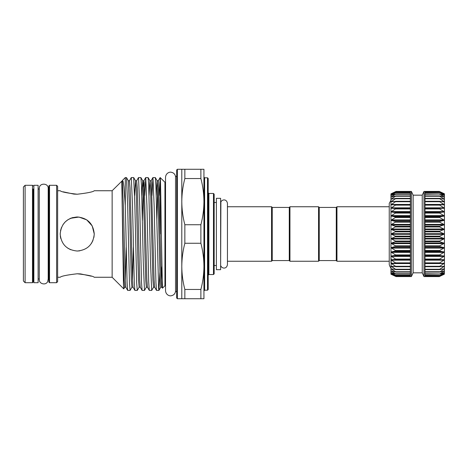 <?xml version="1.0" encoding="UTF-8"?>
<svg xmlns="http://www.w3.org/2000/svg" width="468" height="468" viewBox="0 0 468 468"><rect width="100%" height="100%" fill="white"/><g stroke="black" fill="none" stroke-linecap="round" stroke-linejoin="round"><path stroke-width="0.7" d="M67.708 248.128L70.686 249.731M77.238 251.029L79.753 250.842M91.395 243.448L92.945 240.546M94.255 234L93.922 237.358L94.255 234C93.243 244.36 87.569 250.041 77.232 251.029C66.865 250.035 61.179 244.354 60.191 234C61.191 223.64 66.865 217.965 77.214 216.971C87.563 217.953 93.243 223.628 94.255 234L92.214 225.921L86.709 219.855L78.928 217.053L70.662 218.281L73.16 217.462M33.86 189.031L33.175 189.031L33.175 278.969L33.86 278.969M33.86 185.287L33.86 282.713L38.113 282.713L38.113 185.287L33.86 185.287M25.102 282.713L23.4 281.011L23.4 186.989L25.102 185.287L25.102 282.713L32.497 282.713L32.497 185.287L25.102 185.287M33.175 189.031L33.175 282.029L32.497 282.713M160.255 234L160.255 177.828L159.202 195.466M160.255 177.571L160.255 177.828C160.623 180.268 160.963 206.078 161.331 234L162.449 288.194L164.935 285.743L164.935 182.257L160.15 177.571M158.904 290.429L156.511 290.4L155.926 282.368L154.142 205.785L152.942 177.571L155.335 177.6L155.92 185.632L158.623 288.569L158.939 290.4L159.857 272.534M152.942 177.571L151.989 195.466M151.696 290.429L149.304 290.4L148.713 282.368L146.934 205.785L145.729 177.571L148.122 177.6L148.713 185.632L150.491 262.215L151.696 290.429L153.568 287.217L152.931 280.116L152.328 260.623L150.55 188.382L149.924 180.753L149.04 195.466M145.729 177.571L144.782 195.466M144.483 290.429L142.091 290.4L141.506 282.368L139.721 205.785L138.522 177.571L140.915 177.6L141.5 185.632L143.284 262.215L144.483 290.429L146.355 287.217L145.718 280.116L145.121 260.623L143.337 188.382L142.717 180.753L141.833 195.466M138.522 177.571L136.65 180.783L135.504 180.753L134.62 195.466M137.276 290.429L134.883 290.4L134.293 282.368L132.514 205.785L131.309 177.571L133.672 177.571L134.872 205.785L136.674 282.865L137.276 290.429L139.148 287.217L138.51 280.116L137.908 260.623L136.129 188.382L135.539 180.783L133.702 177.6M131.309 177.571L129.437 180.783L128.331 180.783L126.495 177.6L127.665 205.785L129.466 282.865L130.098 290.4L131.935 287.217L131.297 280.116L129.496 207.377L128.331 180.783M130.063 290.429L127.67 290.4L127.085 282.368L125.301 205.844L123.897 186.556L123.16 181.648L122.458 180.42L125.301 177.571L125.301 205.844M127.67 290.4L125.833 287.217L125.248 279.618L123.464 207.377L122.265 180.753L112.139 190.739L112.139 277.261L94.255 277.261M125.833 287.217L124.728 287.217L123.751 288.873L123.47 284.503L121.826 184.334C121.896 180.589 121.475 181.18 122.125 181.204M122.23 180.783L122.458 180.42M56.61 185.287L57.634 186.311L57.634 281.689L56.61 282.713L56.61 185.287L49.526 185.287L49.526 282.713L48.847 282.029L48.847 185.971L49.526 185.287M77.22 194.232C87.58 193.027 93.255 191.862 94.255 190.739C93.249 191.862 87.569 193.032 77.22 194.232C87.58 193.027 93.255 191.862 94.255 190.739C93.249 191.862 87.569 193.032 77.22 194.232C66.865 193.027 61.191 191.862 60.191 190.739C61.179 191.862 66.86 193.027 77.22 194.232L73.897 194.091M63.168 191.821L73.821 194.085M89.253 221.949L86.931 220.007M70.592 218.31L67.731 219.855M65.187 221.943L63.034 224.576M60.313 236.065L60.524 237.352M60.559 237.539L60.805 238.551M67.755 248.157L70.639 249.707M77.22 273.768C87.574 274.973 93.255 276.138 94.255 277.261C93.261 276.138 87.586 274.973 77.22 273.768C66.865 274.973 61.185 276.138 60.191 277.261C61.197 276.138 66.871 274.968 77.22 273.768C66.865 274.973 61.185 276.138 60.191 277.261C61.197 276.138 66.871 274.968 77.22 273.768L80.543 273.909M91.272 276.178L80.619 273.915M175.523 234L175.523 176.459C175.032 174.154 173.634 172.756 171.329 172.265C169.855 171.715 165.865 172.914 165.532 177.232L165.532 290.768C165.865 295.086 169.855 296.285 171.329 295.735C173.634 295.244 175.032 293.846 175.523 291.541L175.523 234M214.157 194.144L214.157 273.856L213.478 274.535L213.478 193.465L214.157 194.144M208.196 178.478L208.196 289.522L207.517 290.207L207.517 177.793L208.196 178.478M176.688 234L176.688 169.96L177.372 169.276L177.372 298.724L176.688 298.04L176.688 234M200.889 169.276L203.937 169.276L203.937 201.638C203.89 193.81 202.872 186.112 200.889 178.542L200.889 169.276L181.8 169.276L181.8 266.362C181.847 274.189 182.865 281.888 184.848 289.458L184.848 298.724L177.372 298.724M203.937 234L203.937 266.362C203.89 258.529 202.872 250.83 200.889 243.261L200.889 224.739C202.878 217.158 203.89 209.459 203.937 201.638L203.937 234M220.627 269.679L220.627 198.321L216.374 198.321L216.374 269.679L220.627 269.679M216.374 202.492L214.157 202.492M216.374 265.508L214.157 265.508M220.89 265.97C221.82 268.527 226.606 269.492 227.442 264.66L227.442 203.34C226.606 198.508 221.82 199.473 220.89 202.03L220.627 265.97M271.557 206.751L272.236 207.429L272.236 260.571L271.557 261.249L271.557 206.751L227.442 206.751M271.557 261.249L227.442 261.249M444.43 258.014L444.43 209.986M390.95 220.252L396.051 221.744L390.95 224.728L396.051 226.559L390.95 229.332L396.051 231.473L390.95 234L396.051 236.428L390.95 238.668L396.051 241.348L390.95 243.272L396.051 246.162L390.95 247.747L396.051 250.819L390.95 252.041L396.051 255.247L390.95 256.09L396.051 259.383L390.95 259.839L396.051 263.18L390.95 263.238L396.051 266.584L390.95 266.245L396.051 269.545L390.95 268.813L396.051 272.025L390.95 270.908L396.051 273.991L390.95 272.511L396.051 275.418L390.95 273.587L396.051 276.284L390.95 274.131L396.057 276.582L390.95 274.195L390.95 273.587L391.254 273.669L390.95 273.587L390.95 270.908L391.254 270.913L390.95 270.908L390.95 266.245L391.254 266.169L390.95 266.245L391.254 263.121L390.95 263.238L390.95 215.959L396.051 217.094L390.95 220.252M422.241 195.168L423.99 191.418L425.014 191.418L425.014 276.582L423.99 276.582L422.241 272.832L422.241 195.168L413.133 195.168L411.39 191.418L396.057 191.418L390.95 193.869L396.051 191.704L390.95 194.413L396.051 192.559L390.95 195.489L396.051 193.974L390.95 197.092L396.051 195.928L390.95 199.187L396.051 198.403L390.95 201.755L396.051 201.351L390.95 204.762L396.051 204.744L390.95 208.161L396.051 208.535L390.95 211.91L396.051 212.671L390.95 215.959L390.95 204.762L391.254 204.879M422.241 272.832L413.133 272.832L411.39 276.582L395.717 276.173M396.051 275.418L395.717 275.354M396.051 273.991L395.717 273.973M396.051 272.025L395.717 272.054M396.051 269.545L395.717 269.626M396.051 266.584L395.717 266.707M396.051 263.18L395.717 263.349M410.366 276.29L410.366 191.71L396.051 191.704M425.014 276.418L439.663 276.418L444.43 274.131L439.663 276.173L444.43 273.593L439.663 275.354L444.43 272.516L439.663 273.973L444.43 270.919L439.663 272.054L444.43 268.825L439.663 269.626L439.663 269.258L444.43 266.257L439.663 266.707L439.663 266.28L444.43 263.256L439.663 263.349L439.663 262.87L444.43 259.857L439.663 259.6L439.663 259.061L444.43 256.107L444.43 252.041L439.663 251.105L439.663 250.497L444.43 247.771L439.663 246.484L439.663 245.846L444.43 243.296L444.43 238.668L439.663 236.796L439.663 236.135L444.43 234.023L439.663 231.865L439.663 231.204L444.43 229.355L439.663 226.962L439.663 226.307L444.43 224.751L444.43 207.599M444.43 193.805L439.317 191.418L444.43 193.805M444.43 194.413L439.663 191.827L444.43 193.869L444.43 195.489L439.663 192.798L444.12 194.331M444.43 195.495L444.43 197.092L439.663 194.255L444.12 195.448M444.43 197.098L444.43 199.187L439.663 196.244L439.663 195.946L444.12 197.086M444.43 199.198L444.43 201.755L439.663 198.742L439.663 198.374L444.12 199.222M444.43 201.772L444.43 204.762L439.663 201.72L439.663 201.293L444.12 201.831M444.43 204.779L444.43 208.161L439.663 205.13L439.663 204.651L444.12 204.879M444.43 208.178L444.43 211.91L439.663 208.939L439.663 208.4L444.43 208.178M444.43 211.934L444.43 215.959L439.663 213.08L439.663 212.501L444.43 211.934M444.43 215.982L444.43 220.252L439.663 217.503L439.663 216.895L444.43 215.982M444.43 220.276L444.43 224.728L439.663 222.154L439.663 221.516L444.43 220.276M444.43 238.692L444.43 243.272L439.663 241.693L439.663 241.038L444.43 238.692L444.43 224.728M444.43 252.065L444.43 256.09L439.663 255.499L439.663 254.92L444.43 252.065M444.43 256.09L444.43 263.238L444.12 263.121M444.43 263.238L444.43 266.245L444.12 266.169M444.43 266.245L444.43 268.813L444.12 268.778M444.43 268.813L444.43 272.511L444.12 272.551M444.43 272.511L444.12 273.669M444.43 273.587L444.12 274.254M336.276 260.571L336.276 207.429L336.96 206.751L336.96 261.249L336.276 260.571L319.246 260.571L318.562 261.249L289.949 261.249L289.271 260.571L272.236 260.571M389.247 206.751L336.96 206.751M389.247 261.249L336.96 261.249M272.236 207.429L289.271 207.429L289.949 206.751L318.562 206.751L318.562 261.249M336.276 207.429L319.246 207.429L318.562 206.751M319.246 207.429L319.246 260.571M289.949 206.751L289.949 261.249M289.271 207.429L289.271 260.571M413.133 272.832L413.133 195.168M423.99 276.582L423.99 191.418M444.038 193.711L444.43 193.869M439.663 276.173L425.014 276.097M439.663 275.354L425.014 275.202M439.663 273.973L425.014 273.745M439.663 272.054L439.663 271.756L425.014 271.756M439.663 269.626L439.663 269.258L425.014 269.258M439.663 266.707L439.663 266.28L425.014 266.28M439.663 263.349L439.663 262.87L425.014 262.87M425.014 205.13L439.663 205.13L439.663 204.651M425.014 201.72L439.663 201.72L439.663 201.293M425.014 198.742L439.663 198.742L439.663 198.374M425.014 196.244L439.663 196.244L439.663 195.946M425.014 194.255L439.663 194.027M425.014 192.798L439.663 192.646M425.014 191.903L439.663 191.827M444.43 274.131L439.317 276.582L425.014 276.582M444.43 243.272L444.43 252.041M444.43 259.839L444.43 260.401M411.39 276.582L411.39 191.418M410.366 191.71L410.366 191.418M410.366 204.44L391.254 204.44L390.95 204.762L390.95 195.489L391.254 195.448L390.95 195.489L390.95 194.413L391.254 194.331M395.717 192.646L410.366 192.559M395.717 194.027L396.051 193.974M392.225 196.835L391.254 197.086M395.717 195.946L396.051 195.928M392.904 198.906L391.254 198.906L390.95 199.187L391.254 199.222M395.717 198.374L396.051 198.403M394.36 201.456L391.254 201.456L390.95 201.755L391.254 201.831M395.717 201.293L396.051 201.351M395.717 204.651L396.051 204.744M391.254 268.778L390.95 268.813M391.254 272.551L390.95 272.511M391.254 274.254L390.95 274.131M410.366 263.56L391.254 263.56L390.95 256.09M390.95 195.489L391.815 195.267M391.254 193.746L390.95 194.413L391.54 194.22M410.366 191.582L396.057 191.418L391.342 193.711M390.95 200.392L389.247 203.34L389.247 264.66C390.019 266.906 390.587 267.895 390.95 267.608L390.95 266.245M390.95 252.041L390.95 247.747M184.848 169.276L184.848 178.542C182.859 186.118 181.847 193.822 181.8 201.638C181.847 209.471 182.865 217.17 184.848 224.739L184.848 243.261C182.859 250.842 181.847 258.541 181.8 266.362L181.8 298.724M200.889 298.724L200.889 289.458C202.878 281.882 203.89 274.178 203.937 266.362L203.937 298.724L184.848 298.724M184.848 243.261L200.889 243.261M200.889 289.458L184.848 289.458M184.848 178.542L200.889 178.542M200.889 224.739L184.848 224.739M67.714 219.866L65.128 222.002M65.11 222.025L63.063 224.535M61.501 227.442L60.518 230.654M125.301 177.571L126.495 177.6M213.478 193.465L208.88 193.465L208.88 274.535L208.196 275.219M207.517 177.793L204.621 177.793L204.621 290.207L203.937 290.885M410.366 272.054L396.057 272.054M410.366 269.626L396.027 269.626M410.366 266.707L395.951 266.707M410.366 263.349L395.834 263.349M410.366 259.6L395.717 259.6M410.366 255.499L395.717 255.499M410.366 251.105L395.717 251.105M410.366 246.484L395.717 246.484M410.366 241.693L395.717 241.693M410.366 236.796L395.717 236.796M410.366 231.865L395.717 231.865M410.366 226.962L395.717 226.962M410.366 222.154L395.717 222.154M410.366 217.503L395.717 217.503M410.366 213.08L395.717 213.08M410.366 208.939L395.717 208.939M410.366 205.13L395.717 205.13M410.366 201.72L395.717 201.72M410.366 198.742L395.717 198.742M410.366 196.244L395.717 196.244M410.366 194.255L395.717 194.255M410.366 192.798L395.717 192.798M410.366 191.903L395.717 191.903M443.559 195.267L444.12 195.267M443.155 196.835L444.12 196.835M442.471 198.906L444.12 198.906M441.02 201.456L444.12 201.456M425.014 204.44L444.12 204.44M425.014 207.827L444.12 207.827M425.014 211.571L444.12 211.571M425.014 215.613L444.12 215.613M425.014 219.907L444.12 219.907M425.014 224.388L444.12 224.388M425.014 229.004L444.12 229.004M425.014 233.684L444.12 233.684M425.014 238.37L444.12 238.37M425.014 242.991L444.12 242.991M425.014 247.496L444.12 247.496M425.014 251.819L444.12 251.819M425.014 255.902L444.12 255.902M425.014 259.687L444.12 259.687M425.014 191.582L439.663 191.582M443.559 272.733L444.12 272.733M443.155 271.165L444.12 271.165M442.471 269.094L444.12 269.094M425.014 272.054L439.323 272.054M441.02 266.544L444.12 266.544M425.014 269.626L439.353 269.626M425.014 263.56L444.12 263.56M425.014 266.707L439.429 266.707M425.014 260.173L444.12 260.173M425.014 263.349L439.546 263.349M425.014 256.429L444.12 256.429M425.014 259.061L439.663 259.061M425.014 259.6L439.663 259.6M425.014 252.387L444.12 252.387M425.014 254.92L439.663 254.92M425.014 255.499L439.663 255.499M425.014 248.093L444.12 248.093M425.014 250.497L439.663 250.497M425.014 251.105L439.663 251.105M425.014 243.612L444.12 243.612M425.014 245.846L439.663 245.846M425.014 246.484L439.663 246.484M425.014 238.996L444.12 238.996M425.014 241.038L439.663 241.038M425.014 241.693L439.663 241.693M425.014 234.316L444.12 234.316M425.014 236.135L439.663 236.135M425.014 236.796L439.663 236.796M425.014 229.63L444.12 229.63M425.014 231.204L439.663 231.204M425.014 231.865L439.663 231.865M425.014 225.009L444.12 225.009M425.014 226.307L439.663 226.307M425.014 226.962L439.663 226.962M425.014 220.504L444.12 220.504M425.014 221.516L439.663 221.516M425.014 222.154L439.663 222.154M425.014 216.181L444.12 216.181M425.014 216.895L439.663 216.895M425.014 217.503L439.663 217.503M425.014 212.098L444.12 212.098M425.014 212.501L439.663 212.501M425.014 213.08L439.663 213.08M425.014 208.313L444.12 208.313M425.014 208.4L439.663 208.4M425.014 208.939L439.663 208.939M425.014 204.651L439.546 204.651M425.014 201.293L439.429 201.293M425.014 198.374L439.353 198.374M425.014 195.946L439.323 195.946M410.366 198.374L396.027 198.374M410.366 201.293L395.951 201.293M410.366 204.651L395.829 204.651M410.366 207.827L391.254 207.827M410.366 208.313L391.254 208.313M410.366 208.4L395.717 208.4M410.366 211.571L391.254 211.571M410.366 212.098L391.254 212.098M410.366 212.501L395.717 212.501M410.366 215.613L391.254 215.613M410.366 216.181L391.254 216.181M410.366 216.895L395.717 216.895M410.366 219.907L391.254 219.907M410.366 220.504L391.254 220.504M410.366 221.516L395.717 221.516M410.366 224.388L391.254 224.388M410.366 225.009L391.254 225.009M410.366 226.307L395.717 226.307M410.366 229.004L391.254 229.004M410.366 229.63L391.254 229.63M410.366 231.204L395.717 231.204M410.366 233.684L391.254 233.684M410.366 234.316L391.254 234.316M410.366 236.135L395.717 236.135M410.366 238.37L391.254 238.37M410.366 238.996L391.254 238.996M410.366 241.038L395.717 241.038M410.366 242.991L391.254 242.991M410.366 243.612L391.254 243.612M410.366 245.846L395.717 245.846M410.366 247.496L391.254 247.496M410.366 248.093L391.254 248.093M410.366 250.497L395.717 250.497M410.366 251.819L391.254 251.819M410.366 252.387L391.254 252.387M410.366 254.92L395.717 254.92M410.366 255.902L391.254 255.902M410.366 256.429L391.254 256.429M410.366 259.061L395.717 259.061M410.366 259.687L391.254 259.687M410.366 260.173L391.254 260.173M410.366 262.87L395.717 262.87M410.366 266.28L395.717 266.28M394.36 266.544L391.254 266.544M410.366 269.258L395.717 269.258M392.904 269.094L391.254 269.094M410.366 271.756L395.717 271.756M392.225 271.165L391.254 271.165M410.366 273.745L395.717 273.745M391.815 272.733L391.254 272.733M410.366 275.202L395.717 275.202M410.366 276.097L395.717 276.097M410.366 276.418L395.717 276.418M162.449 288.194L161.887 287.217L161.296 279.618L158.599 182.502L158.319 180.753L157.137 180.753L156.254 195.466M157.728 187.645L156.815 220.545M156.511 290.4L154.674 287.217L154.089 279.618L151.392 182.502L151.106 180.753L149.959 180.783L148.122 177.6M149.304 290.4L147.467 287.217L146.876 279.618L144.179 182.502L143.857 180.783L143.272 188.382L142.395 220.545M142.091 290.4L140.254 287.217L139.669 279.618L137.884 207.377L137.288 187.884L136.65 180.783M134.883 290.4L133.047 287.217L132.456 279.618L130.677 207.377L130.075 187.884L129.437 180.783M161.793 266.807L161.331 280.355M161.887 287.217L160.74 287.247L160.138 280.116L157.757 188.382L157.172 180.783L155.335 177.6M133.398 247.455L132.491 280.355M126.19 247.455L125.278 280.355M124.728 287.217L124.09 280.116L123.488 260.623L122.125 200.79M48.847 189.031L48.198 189.031M39.271 189.031L38.113 189.031M48.198 279.507L48.198 188.493C48.573 182.871 39.101 182.596 39.271 188.493L39.271 279.507C39.02 283.971 45.759 285.679 47.66 281.631L48.198 278.969L48.847 278.969M32.497 185.287L33.175 185.971M165.532 182.257L164.935 182.257M112.139 190.739L94.255 190.739M60.191 190.739L57.634 190.739M176.688 176.459L175.523 176.459M181.8 169.276L177.372 169.276M410.366 276.582L396.057 276.582M410.366 275.441L396.033 275.441M410.366 274.037L396.004 274.037M410.366 272.095L395.963 272.095M410.366 269.644L395.91 269.644M410.366 266.719L395.846 266.719M410.366 263.355L395.776 263.355M425.014 191.418L439.317 191.418M425.014 276.296L439.323 276.296M425.014 275.441L439.347 275.441M425.014 274.037L439.376 274.037M425.014 272.095L439.417 272.095M425.014 269.644L439.47 269.644M425.014 266.719L439.534 266.719M425.014 263.355L439.604 263.355M425.014 204.645L439.604 204.645M425.014 201.281L439.534 201.281M425.014 198.356L439.47 198.356M425.014 195.905L439.417 195.905M425.014 193.963L439.376 193.963M425.014 192.559L439.347 192.559M425.014 191.704L439.323 191.704M410.366 193.963L396.004 193.963M410.366 195.905L395.963 195.905M410.366 198.356L395.91 198.356M410.366 201.281L395.846 201.281M410.366 204.645L395.776 204.645M213.478 274.535L208.88 274.535M207.517 290.207L204.621 290.207M204.621 177.793L203.937 177.115M208.88 193.465L208.196 192.781M176.688 291.541L175.523 291.541M160.114 177.6L158.278 180.783M152.907 177.6L151.07 180.783M145.694 177.6L143.857 180.783L142.752 180.783L140.915 177.6M154.674 287.217L153.568 287.217M147.467 287.217L146.355 287.217M140.254 287.217L139.148 287.217M133.047 287.217L131.935 287.217M160.776 287.217L158.939 290.4M60.191 277.261L57.634 277.261M56.61 282.713L49.526 282.713M165.532 285.743L164.935 285.743M112.139 277.261L123.751 288.873M39.306 278.969L39.271 279.507M39.271 278.969L38.113 278.969"/></g></svg>
